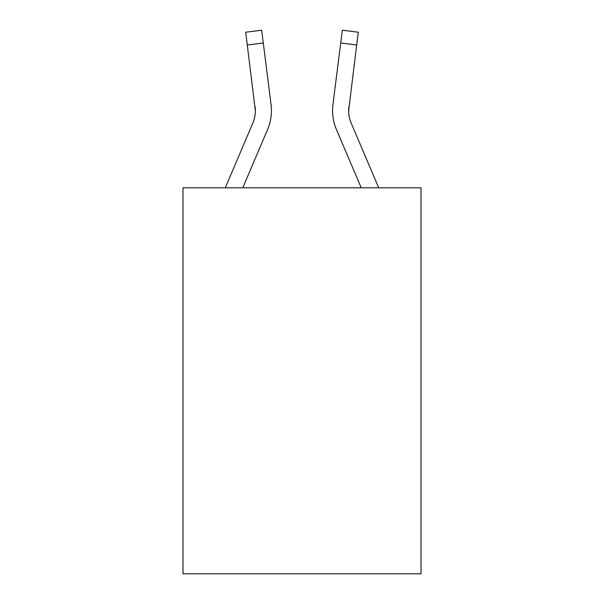 <?xml version="1.0" encoding="UTF-8"?>
<svg xmlns="http://www.w3.org/2000/svg" width="604" height="604" viewBox="0 0 604 604"><rect width="100%" height="100%" fill="white"/><g stroke="black" fill="none" stroke-linecap="round" stroke-linejoin="round"><path stroke-width="0.91" d="M421.011 187.814L421.011 573.8L182.989 573.8L182.989 187.814L421.011 187.814M252.789 123.216A32.163 32.163 -25.5 0 0 255.107 106.583L255.356 110.668A32.163 32.163 -25.5 0 1 252.789 123.216A32.163 32.163 -25.5 0 0 255.356 110.675A32.163 32.163 -25.5 0 1 252.789 123.216A32.163 32.163 -25.5 0 0 255.356 110.675A32.163 32.163 -25.5 0 1 252.789 123.216A32.163 32.163 -25.5 0 0 255.356 110.675A32.163 32.163 -25.5 0 1 252.789 123.216A32.163 32.163 -25.5 0 0 255.356 110.675A32.163 32.163 -25.5 0 1 252.789 123.216A32.163 32.163 -25.5 0 0 255.356 110.675A32.163 32.163 -25.5 0 1 252.789 123.216A32.163 32.163 -25.5 0 0 255.356 110.675A32.163 32.163 -25.5 0 1 252.789 123.216A32.163 32.163 -25.5 0 0 255.356 110.675A32.163 32.163 -25.5 0 1 252.789 123.216A32.163 32.163 -25.5 0 0 255.356 110.675A32.163 32.163 -25.5 0 1 252.789 123.216A32.163 32.163 -25.5 0 0 255.356 110.675A32.163 32.163 -25.5 0 1 252.789 123.216A32.163 32.163 -25.5 0 0 255.356 110.675A32.163 32.163 -25.5 0 1 252.789 123.216A32.163 32.163 -25.5 0 0 255.356 110.675A32.163 32.163 -25.5 0 1 252.789 123.216A32.163 32.163 -25.5 0 0 255.356 110.675A32.163 32.163 -25.5 0 1 252.789 123.216A32.163 32.163 -25.5 0 0 255.356 110.675A32.163 32.163 -25.5 0 1 252.789 123.216A32.163 32.163 -25.5 0 0 255.356 110.675A32.163 32.163 -25.5 0 1 252.789 123.216L225.284 187.814L252.789 123.216A32.163 32.163 -25.5 0 0 255.356 110.675L245.707 32.216L261.668 30.2L263.276 42.967L247.323 44.983M242.763 187.814L267.587 129.513A48.252 48.252 -25.5 0 0 271.06 104.567L263.276 42.967M378.716 187.814L351.211 123.216A32.163 32.163 27.2 0 1 348.644 110.668L356.677 44.983L340.724 42.967L342.332 30.2L358.293 32.216L342.332 30.2L358.293 32.216L342.332 30.2L358.293 32.216L342.332 30.2L358.293 32.216L342.332 30.2L358.293 32.216L342.332 30.2L358.293 32.216L342.332 30.2L358.293 32.216L342.332 30.2L358.293 32.216L342.332 30.2L358.293 32.216L342.332 30.2L358.293 32.216L342.332 30.2L358.293 32.216L342.332 30.2L358.293 32.216L342.332 30.2L358.293 32.216L342.332 30.2L358.293 32.216L342.332 30.2L358.293 32.216L342.332 30.2L358.293 32.216L342.332 30.2L358.293 32.216L342.332 30.2L358.293 32.216L356.677 44.983M361.237 187.814L336.413 129.513A48.252 48.252 27.2 0 1 332.94 104.567L340.724 42.967M348.682 112.185L348.893 106.583A32.163 32.163 27.2 0 0 351.211 123.216A32.163 32.163 27.2 0 1 348.644 110.668L348.644 110.668A32.163 32.163 27.2 0 0 351.211 123.216A32.163 32.163 27.2 0 1 348.644 110.668A32.163 32.163 27.2 0 0 351.211 123.216A32.163 32.163 27.2 0 1 348.644 110.668A32.163 32.163 27.2 0 0 351.211 123.216A32.163 32.163 27.2 0 1 348.644 110.668A32.163 32.163 27.2 0 0 351.211 123.216A32.163 32.163 27.2 0 1 348.644 110.668A32.163 32.163 27.2 0 0 351.211 123.216A32.163 32.163 27.2 0 1 348.644 110.668A32.163 32.163 27.2 0 0 351.211 123.216A32.163 32.163 27.2 0 1 348.644 110.668A32.163 32.163 27.2 0 0 351.211 123.216A32.163 32.163 27.2 0 1 348.644 110.668A32.163 32.163 27.2 0 0 351.211 123.216A32.163 32.163 27.2 0 1 348.644 110.668A32.163 32.163 27.2 0 0 351.211 123.216A32.163 32.163 27.2 0 1 348.644 110.668A32.163 32.163 27.2 0 0 351.211 123.216A32.163 32.163 27.2 0 1 348.644 110.668A32.163 32.163 27.2 0 0 351.211 123.216A32.163 32.163 27.2 0 1 348.644 110.668A32.163 32.163 27.2 0 0 351.211 123.216A32.163 32.163 27.2 0 1 348.644 110.668A32.163 32.163 27.2 0 0 351.211 123.216A32.163 32.163 27.2 0 1 348.644 110.668A32.163 32.163 27.2 0 0 351.211 123.216A32.163 32.163 27.2 0 1 348.644 110.668M271.445 110.592L271.385 112.971L271.445 110.592M270.818 102.635L271.06 104.567M332.555 110.592L332.615 112.971L332.555 110.592M332.94 104.567L333.182 102.635M358.293 32.216L342.332 30.2M245.707 32.216L261.668 30.2"/></g></svg>
